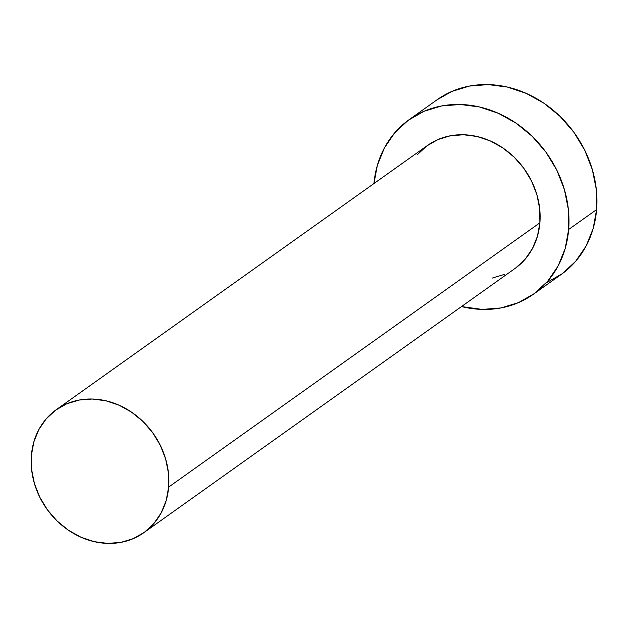 <?xml version="1.0" encoding="UTF-8"?>
<svg xmlns="http://www.w3.org/2000/svg" width="628" height="628" viewBox="0 0 628 628"><rect width="100%" height="100%" fill="white"/><g stroke="black" fill="none" stroke-linecap="round" stroke-linejoin="round"><path stroke-width="0.94" d="M417.424 154.614L426.836 145.916L437.952 139.557L450.355 135.797L463.558 134.761L477.052 136.504L490.327 140.955L502.871 147.941L514.199 157.196L523.878 168.367L531.531 181.013L536.877 194.656L539.695 208.779L539.884 222.822A75.493 65.249 -125.4 0 0 503.248 148.2A75.493 65.249 -125.4 0 0 427.48 145.445L56.237 409.707A75.493 65.249 54.6 0 1 132.006 412.463A75.493 65.249 54.6 0 1 168.642 487.085L539.884 222.822L537.435 236.261L532.442 248.57L525.102 259.286L515.69 267.983M143.796 532.717L515.038 268.454A75.493 65.249 -125.4 0 0 539.884 222.822L168.642 487.085A75.493 65.249 54.6 0 1 143.796 532.717A75.493 65.249 54.6 0 1 68.036 529.961A75.493 65.249 54.6 0 1 31.4 455.339A75.493 65.249 54.6 0 1 56.237 409.707M533.4 294.242L561.346 274.35A107.153 92.606 -125.4 0 0 596.6 209.587A107.153 92.606 -125.4 0 0 544.602 103.667A107.153 92.606 -125.4 0 0 437.064 99.766L409.126 119.658A107.153 92.606 54.6 0 1 516.656 123.559A107.153 92.606 54.6 0 1 568.654 229.479L596.6 209.587L568.654 229.479A107.153 92.606 54.6 0 1 533.4 294.242A107.153 92.606 54.6 0 1 461.502 306.566L482.202 309.408L500.94 307.948L518.54 302.602L534.318 293.582L547.679 281.234L558.096 266.029L565.184 248.555L568.654 229.479L568.387 209.54L564.391 189.499L556.808 170.133L545.944 152.18L532.206 136.331L516.13 123.198L498.326 113.283L479.486 106.964L460.324 104.491L441.586 105.951L423.986 111.297L408.208 120.317L394.847 132.665L384.43 147.87L377.342 165.345L373.943 183.557A107.153 92.606 54.6 0 1 409.126 119.658M504.567 274.342L492.171 278.102M546.478 282.71L562.264 273.69L575.617 261.342L586.042 246.137L593.122 228.663L596.6 209.587L596.333 189.648L592.33 169.615L584.754 150.241L573.89 132.288L560.152 116.439L544.068 103.306L526.272 93.391L507.424 87.072L488.27 84.599L469.532 86.06L451.932 91.405L436.986 99.821M31.4 455.339L31.588 469.391L34.407 483.505L39.745 497.148L47.406 509.803L57.077 520.965L68.413 530.22L80.949 537.207L94.231 541.658L107.726 543.401L120.929 542.372L133.324 538.604L144.448 532.246L153.852 523.548L161.2 512.841L166.192 500.524L168.642 487.085L168.453 473.041L165.627 458.919L160.289 445.276L152.635 432.629L142.956 421.459L131.629 412.204L119.084 405.217L105.81 400.774L92.316 399.023L79.112 400.06L66.709 403.82L55.594 410.178L46.182 418.876L38.842 429.591L33.849 441.9L31.4 455.339"/></g></svg>
